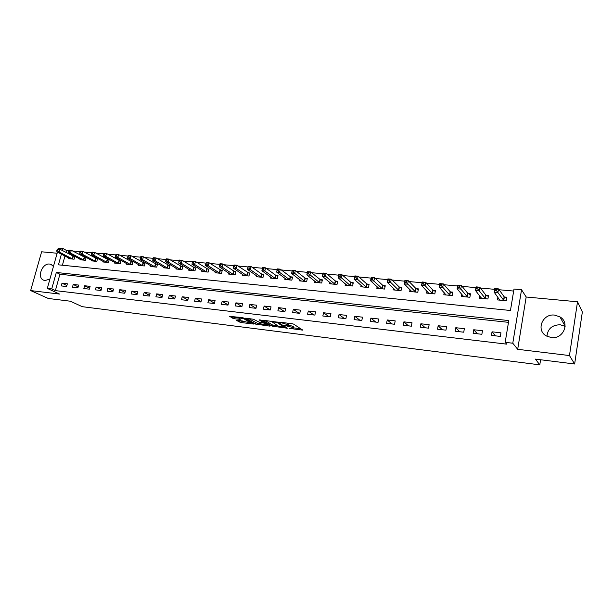 <?xml version="1.0" encoding="UTF-8"?>
<svg xmlns="http://www.w3.org/2000/svg" width="613" height="613" viewBox="0 0 613 613"><rect width="100%" height="100%" fill="white"/><g stroke="black" fill="none" stroke-linecap="round" stroke-linejoin="round"><path stroke-width="0.92" d="M289.183 328.361L302.761 330.139L293.681 324.139L292.033 323.672L279.574 322.223L288.332 324.844L288.539 325.411L284.455 325.388L292.301 327.365L293.252 328.399L289.183 328.361M53.438 266.471L51.055 264.41L49.668 264.065C42.098 262.862 36.604 277.881 43.776 280.233L45.048 280.547L49.929 279.053M546.957 336.269C547.715 328.729 552.152 324.905 560.267 324.775L565.125 326.369M551.217 337.541C563.324 339.487 570.389 322.63 559.93 316.875L554.681 315.113C542.467 313.327 535.655 330.346 546.39 335.955L551.217 337.541M237.024 320.293L236.526 320.484L240.878 322.522L253.828 324.055L243.951 318.086L242.319 317.626L229.285 316.308L234.327 318.737L240.242 319.381L238.204 317.718L244.158 318.913L250.855 323.197L242.311 320.944L237.024 320.293M508.491 322.338L59.913 274.241L55.377 290.623L51.737 288.93L47.316 288.409L57.453 252.089M574.642 363.992L569.469 355.555L577.515 301.788L582.35 311.963L574.642 363.992L535.417 359.111L539.792 364.842L82.249 306.676L70.334 301.213L48.274 298.462L30.65 290.577L59.553 294.064L47.316 288.409M577.515 301.788L526.176 296.999L517.686 349.31L569.469 355.555M517.686 349.31L512.782 343.219L505.181 342.33L508.782 320.561L56.319 272.471L51.737 288.93M55.377 290.623L506.69 344.146L505.181 342.33M272.218 326.17L287.305 328.216L277.965 322.223L262.625 320.185L272.218 326.17L272.478 324.974L277.873 325.894M269.774 326.116L255.598 324.108L245.736 318.132L253.437 319.243L259.015 322.078L263.261 322.515L259.092 319.848L260.625 320.04L270.325 325.94L269.774 326.116L269.873 325.664M57.132 253.246L41.623 251.797L30.65 290.577M500.936 332.821L492.032 331.817L491.427 335.388L500.338 336.414L500.936 332.821M482.469 330.736L473.734 329.748L473.121 333.288L481.864 334.292L482.469 330.736M464.355 328.683L455.781 327.717L455.16 331.219L463.735 332.208L464.355 328.683M446.578 326.675L438.165 325.725L437.536 329.196L445.95 330.162L446.578 326.675M429.138 324.706L420.878 323.771L420.234 327.204L428.495 328.154L429.138 324.706M412.013 322.767L403.906 321.848L403.254 325.25L411.369 326.185L412.013 322.767M395.201 320.867L387.24 319.963L386.588 323.335L394.55 324.254L395.201 320.867M378.696 318.998L370.88 318.116L370.214 321.45L378.037 322.354L378.696 318.998M362.49 317.166L354.812 316.3L354.138 319.603L361.823 320.484L362.49 317.166M346.567 315.366L339.027 314.515L338.353 317.787L345.893 318.653L346.567 315.366M330.928 313.595L323.518 312.76L322.836 316.001L330.246 316.86L330.928 313.595M315.565 311.856L308.285 311.036L307.588 314.254L314.875 315.09L315.565 311.856M300.462 310.155L293.305 309.343L292.608 312.53L299.772 313.35L300.462 310.155M285.62 308.477L278.586 307.68L277.888 310.837L284.922 311.649L285.62 308.477M271.03 306.822L264.119 306.04L263.414 309.174L270.333 309.971L271.03 306.822M256.694 305.205L249.897 304.431L249.184 307.534L255.981 308.316L256.694 305.205M242.587 303.611L235.905 302.853L235.193 305.925L241.874 306.699L242.587 303.611M228.726 302.04L222.151 301.297L221.431 304.347L228.005 305.105L228.726 302.04M215.086 300.5L208.619 299.765L207.891 302.791L214.366 303.535L215.086 300.5M201.669 298.983L195.309 298.263L194.582 301.259L200.941 301.987L201.669 298.983M188.467 297.489L182.207 296.776L181.479 299.749L187.739 300.47L188.467 297.489M175.487 296.018L169.326 295.32L168.59 298.27L174.751 298.975L175.487 296.018M162.706 294.577L156.644 293.888L155.901 296.815L161.97 297.512L162.706 294.577M150.124 293.152L144.162 292.478L143.419 295.374L149.388 296.064L150.124 293.152M137.749 291.75L131.872 291.091L131.128 293.964L137.006 294.638L137.749 291.75M125.558 290.37L119.78 289.719L119.029 292.57L124.814 293.236L125.558 290.37M113.558 289.014L107.865 288.371L107.122 291.206L112.815 291.857L113.558 289.014M101.743 287.681L96.141 287.045L95.39 289.857L100.999 290.501L101.743 287.681M90.111 286.363L84.586 285.742L83.835 288.524L89.36 289.16L90.111 286.363M78.656 285.068L73.215 284.455L72.457 287.213L77.897 287.842L78.656 285.068M67.361 283.796L62.005 283.191L61.254 285.926L66.61 286.547L67.361 283.796M513.663 291.06L499.135 289.742M494.63 289.328L480.431 288.041M475.949 287.635L462.087 286.371M457.635 285.972L444.096 284.738M439.667 284.34L426.441 283.137M422.035 282.739L409.116 281.566M404.733 281.168L392.105 280.018M387.753 279.62L375.417 278.501M371.087 278.11L359.026 277.015M354.728 276.624L342.935 275.551M338.66 275.16L327.127 274.118M322.875 273.727L311.603 272.708M307.374 272.325L296.347 271.321M292.14 270.938L281.359 269.958M277.176 269.582L266.632 268.624M262.471 268.241L252.15 267.306M248.004 266.931L237.921 266.011M233.768 265.636L223.929 264.747M219.768 264.364L210.167 263.49M205.999 263.115L196.635 262.264M192.459 261.889L183.318 261.054M179.142 260.678L170.222 259.866M166.046 259.483L157.342 258.694M153.158 258.318L144.668 257.544M140.477 257.161L132.186 256.41M127.994 256.035L119.91 255.299M115.719 254.916L107.819 254.196M103.628 253.82L95.919 253.115M91.728 252.74L84.203 252.05M80.012 251.675L72.663 251.008M68.472 250.625L66.503 250.449L65.951 252.441M64.955 256.019L62.403 265.23M497.871 297.259L497.427 299.918L506.292 300.768L506.882 297.236L504.468 297.006M479.634 295.734L479.213 298.163L487.91 298.998L488.515 295.504L486.147 295.282M461.742 294.209L461.351 296.447L469.88 297.267L470.493 293.803L468.171 293.589M444.187 292.7L443.812 294.761L452.187 295.566L452.808 292.133L450.532 291.918M426.955 291.19L426.602 293.098L434.824 293.895L435.452 290.501L433.215 290.286M410.043 289.696L409.699 291.474L417.775 292.255L418.411 288.892L416.212 288.685M393.431 288.21L393.109 289.88L401.032 290.646L401.676 287.313L399.523 287.106M377.125 286.746L376.811 288.309L384.596 289.06L385.248 285.765L383.133 285.566M361.103 285.298L360.804 286.777L368.451 287.512L369.11 284.24L367.026 284.041M345.364 283.873L345.081 285.26L352.59 285.98L353.257 282.746L351.211 282.555M329.901 282.463L329.625 283.773L337.012 284.486L337.679 281.275L335.671 281.083M314.707 281.068L314.438 282.317L321.695 283.014L322.369 279.834L320.4 279.643M299.772 279.697L299.519 280.877L306.646 281.566L307.328 278.409L305.389 278.225M285.099 278.34L284.846 279.467L291.857 280.141L292.547 277.015L290.639 276.838M270.662 277.007L270.425 278.08L277.314 278.739L278.011 275.643L276.134 275.467M256.472 275.689L256.242 276.716L263.015 277.367L263.713 274.295L261.874 274.126M242.518 274.394L242.288 275.375L248.955 276.011L249.66 272.969L247.844 272.8M228.795 273.114L228.572 274.057L235.131 274.685L235.836 271.666L234.051 271.498M215.293 271.858L215.079 272.754L221.531 273.375L222.235 270.387L220.488 270.218M202.006 270.617L201.8 271.475L208.144 272.088L208.864 269.122L207.133 268.961M188.942 269.391L188.735 270.218L194.98 270.823L195.7 267.881L193.999 267.72M176.077 268.188L175.877 268.984L182.023 269.574L182.751 266.663L181.08 266.502M163.418 267L163.227 267.766L169.28 268.348L170 265.46L168.36 265.299M150.959 265.835L150.775 266.571L156.729 267.145L157.457 264.272L155.84 264.119M138.699 264.678L138.515 265.391L144.377 265.958L145.105 263.107L143.511 262.954M126.615 263.544L126.439 264.226L132.209 264.785L132.944 261.958L131.374 261.812M114.731 262.425L114.554 263.084L120.232 263.636L120.968 260.832L119.428 260.686M103.015 261.322L102.846 261.958L108.44 262.502L109.183 259.72L107.658 259.575M91.483 260.234L91.314 260.847L96.823 261.383L97.567 258.625L96.072 258.479M80.119 259.161L79.958 259.759L85.383 260.28L86.127 257.544L84.655 257.406M68.924 258.104L68.763 258.678L74.119 259.199L74.863 256.479L73.407 256.341M539.792 364.842L540.589 359.754M58.289 249.093L58.549 248.158L62.963 248.556L62.403 250.556M66.503 250.449L62.963 248.556M61.407 254.157L58.442 264.831L510.453 310.484L514 289.045L521.54 289.727L512.782 343.219M526.176 296.999L521.54 289.727M59.913 274.241L56.319 272.471M492.032 331.817L495.457 335.855M473.734 329.748L477.404 333.779M455.781 327.717L459.689 331.74M438.165 325.725L442.295 329.74M420.878 323.771L425.223 327.779M403.906 321.848L408.457 325.848M387.24 319.963L391.991 323.955M370.88 318.116L375.815 322.101M354.812 316.3L359.931 320.27M339.027 314.515L344.322 318.476M323.518 312.76L328.982 316.714M308.285 311.036L313.91 314.982M293.305 309.343L299.09 313.274M278.586 307.68L284.524 311.603M264.119 306.04L270.195 309.956M249.897 304.431L255.996 308.262M235.905 302.853L241.913 306.531M222.151 301.297L228.067 304.837M208.619 299.765L214.45 303.182M195.309 298.263L201.049 301.558M182.207 296.776L187.869 299.964M169.326 295.32L174.897 298.401M156.644 293.888L162.131 296.861M144.162 292.478L149.564 295.359M131.872 291.091L137.197 293.88M119.78 289.719L125.029 292.424M107.865 288.371L113.037 290.999M96.141 287.045L101.237 289.597M84.586 285.742L89.613 288.217M73.215 284.455L78.165 286.861M62.005 283.191L66.886 285.528M293.328 328.062L293.32 326.622L293.052 327.848M288.662 324.875L293.32 326.622M288.616 325.074L288.608 323.61L288.332 324.844M287.918 323.166L288.608 323.61M293.382 327.817L300.791 328.737M264.992 320.384L272.478 324.974M284.738 327.626L276.984 322.4L272.141 321.909L278.011 325.978L284.738 327.626M268.31 324.714L267.536 324.614M261.046 323.81L257.452 323.365L257.184 324.553M248.173 318.339L257.452 323.365M261.445 324.047L267.398 325.235L264.992 323.426L263.375 322.974L259.138 322.538L261.445 324.047M231.683 316.339L234.603 317.549L238.158 317.986M238.917 320.53L244.549 321.771M251.001 322.568L251.667 322.653M499.197 300.086L499.334 299.251M495.043 290.608L496.561 290.746L496.806 289.298L495.289 289.167L494.147 292.163L494.76 288.554L498.538 288.899L497.925 292.508L494.147 292.163L499.817 300.148M506.713 298.209L504.139 296.784L498.538 288.899L496.806 289.298M503.878 300.539L496.561 290.746M494.76 288.554L495.289 289.167M481.036 298.339L481.159 297.657M476.309 288.899L477.795 289.029L478.048 287.597L476.562 287.466L475.458 290.439L476.086 286.869L479.787 287.206L479.167 290.777L475.458 290.439L481.565 298.393M488.354 296.439L485.81 295.052L479.787 287.206L478.048 287.597M485.55 298.769L477.795 289.029M476.086 286.869L476.562 287.466M463.221 296.623L463.321 296.079M457.934 287.213L459.39 287.351L459.65 285.934L458.195 285.796L457.137 288.746L457.765 285.214L461.405 285.543L460.769 289.083L457.137 288.746L463.658 296.669M470.332 294.7L467.826 293.359L461.405 285.543L459.65 285.934M467.558 297.044L459.39 287.351M457.765 285.214L458.195 285.796M445.735 294.945L445.812 294.508M439.912 285.566L441.345 285.696L441.598 284.294L440.172 284.164L439.161 287.083L439.805 283.589L443.368 283.911L442.724 287.413L439.161 287.083L446.08 294.976M452.655 292.999L450.172 291.696L443.368 283.911L441.598 284.294M449.911 295.343L441.345 285.696M439.805 283.589L440.172 284.164M422.234 283.949L423.637 284.08L423.897 282.685L422.495 282.562L421.522 285.459L422.173 281.995L425.675 282.309L425.024 285.781L421.522 285.459L428.824 293.313M435.299 291.328L432.855 290.064L425.675 282.309L423.897 282.685M432.586 293.681L423.637 284.08M422.173 281.995L422.495 282.562M404.886 282.363L406.258 282.486L406.526 281.114L405.147 280.984L404.212 283.857L404.879 280.432L408.312 280.739L407.653 284.179L404.212 283.857L411.882 291.688M418.258 289.688L415.844 288.462L408.312 280.739L406.526 281.114M415.576 292.041L406.258 282.486M404.879 280.432L405.147 280.984M387.86 280.808L389.209 280.93L389.477 279.566L388.129 279.444L387.232 282.294L387.899 278.892L391.27 279.199L390.604 282.601L387.232 282.294L395.247 290.087M401.53 288.079L399.147 286.884L391.27 279.199L389.477 279.566M398.879 290.432L389.209 280.93M387.899 278.892L388.129 279.444M382.481 288.861L373.869 281.06L370.559 280.754L378.918 288.416M371.149 279.275L370.559 280.754L371.233 277.39L374.543 277.689L373.869 281.06L372.474 279.398L372.742 278.049L371.417 277.927L371.149 279.275L372.474 279.398M385.102 286.501L382.75 285.344L374.543 277.689L372.742 278.049M371.233 277.39L371.417 277.927M354.735 277.773L356.038 277.896L356.314 276.555L355.011 276.44L354.191 279.244L354.873 275.911L358.122 276.202L357.44 279.543L354.191 279.244L362.873 286.968M368.965 284.953L366.643 283.827L358.122 276.202L356.314 276.555M366.375 287.305L356.038 277.896M354.873 275.911L355.011 276.44M338.629 276.302L339.909 276.417L340.184 275.091L338.905 274.976L338.115 277.758L338.805 274.455L341.993 274.747L341.303 278.049L338.115 277.758L347.111 285.459M353.111 283.436L350.82 282.332L341.993 274.747L340.184 275.091M350.544 285.788L339.909 276.417M338.805 274.455L338.905 274.976M322.806 274.854L324.062 274.969L324.338 273.659L323.082 273.544L322.331 276.302L323.028 273.03L326.154 273.314L325.465 276.593L322.331 276.302L331.618 283.965M337.541 281.942L335.273 280.869L326.154 273.314L324.338 273.659M334.997 284.294L324.062 274.969M323.028 273.03L323.082 273.544M307.266 273.436L308.492 273.544L308.776 272.249L307.542 272.134L306.822 274.869L307.527 271.628L310.599 271.904L309.902 275.153L306.822 274.869L316.4 282.501M322.239 280.478L320.001 279.428L310.599 271.904L308.776 272.249M319.725 282.823L308.492 273.544M307.527 271.628L307.542 272.134M291.995 272.034L293.206 272.149L293.489 270.862L292.278 270.747L291.589 273.459L292.294 270.249L295.32 270.525L294.615 273.743L291.589 273.459L301.443 281.06M307.197 279.038L304.983 278.011L295.32 270.525L293.489 270.862M304.707 281.375L293.206 272.149M292.294 270.249L292.278 270.747M276.992 270.662L278.187 270.77L278.471 269.498L277.283 269.391L276.616 272.08L277.329 268.9L280.302 269.168L279.589 272.356L276.616 272.08L286.738 279.651M292.409 277.62L290.225 276.624L280.302 269.168L278.471 269.498M289.949 279.957L279.589 272.356L278.187 270.77M277.329 268.9L277.283 269.391M262.249 269.314L263.421 269.421L263.713 268.157L262.54 268.05L261.912 270.724L262.625 267.567L265.544 267.835L264.831 270.992L261.912 270.724L272.287 278.256M277.873 276.233L275.72 275.252L265.544 267.835L263.713 268.157M275.444 278.563L264.831 270.992L263.421 269.421M262.625 267.567L262.54 268.05M248.05 266.739L247.759 267.988L248.909 268.096L249.2 266.839L248.05 266.739L248.173 266.264L251.046 266.517L250.319 269.651L247.453 269.391L258.073 276.892M263.582 274.869L261.452 273.911L251.046 266.517L249.2 266.839M261.176 277.191L250.319 269.651L248.909 268.096M247.453 269.391L247.759 267.988M233.814 265.444L233.522 266.686L234.649 266.793L234.94 265.552L233.814 265.444L233.967 264.977L236.787 265.23L236.059 268.333L233.239 268.073L244.097 275.543M249.529 273.521L236.787 265.23L234.94 265.552M247.146 275.842L236.059 268.333L234.649 266.793M233.239 268.073L233.522 266.686M219.814 264.172L219.515 265.406L220.626 265.506L220.925 264.28L219.814 264.172L219.998 263.713L222.772 263.965L222.036 267.038L219.262 266.785L230.342 274.226M235.714 272.203L222.772 263.965L220.925 264.28M233.346 274.509L222.036 267.038L220.626 265.506M219.262 266.785L219.515 265.406M206.045 262.931L205.746 264.149L206.842 264.249L207.133 263.023L206.045 262.931L206.259 262.471L208.987 262.716L208.251 265.766L205.524 265.513L216.818 272.923M222.113 270.908L208.987 262.716L207.133 263.023M219.776 273.206L208.251 265.766L206.842 264.249M205.524 265.513L205.746 264.149M192.505 261.697L192.206 262.908L193.287 263.008L193.578 261.797L192.505 261.697L192.75 261.253L195.432 261.49L194.696 264.517L192.007 264.272L203.516 271.643M208.742 269.628L195.432 261.49L193.578 261.797M206.42 271.919L194.696 264.517L193.287 263.008M192.007 264.272L192.206 262.908M179.188 260.494L178.889 261.69L179.946 261.789L180.245 260.586L179.188 260.494L179.463 260.05L182.099 260.287L181.356 263.284L178.72 263.038L190.428 270.387M195.578 268.371L182.099 260.287L180.245 260.586M193.287 270.662L181.356 263.284L179.946 261.789M178.72 263.038L178.889 261.69M166.092 259.307L165.794 260.494L166.828 260.586L167.127 259.399L166.092 259.307L166.391 258.87L168.989 259.1L168.238 262.073L165.64 261.835L177.54 269.145M182.628 267.138L168.989 259.1L167.127 259.399M180.352 269.413L168.238 262.073L166.828 260.586M165.64 261.835L165.794 260.494M153.204 258.134L152.905 259.314L153.924 259.406L154.223 258.226L153.204 258.134L153.526 257.705L156.085 257.935L155.334 260.885L152.775 260.648L164.866 267.927M169.885 265.919L156.085 257.935L154.223 258.226M167.633 268.195L155.334 260.885L153.924 259.406M152.775 260.648L152.905 259.314M140.523 256.985L140.224 258.157L141.228 258.249L141.526 257.077L140.523 256.985L140.875 256.563L143.388 256.786L142.637 259.713L140.116 259.475L152.384 266.724M157.342 264.724L143.388 256.786L141.526 257.077M155.104 266.984L142.637 259.713L141.228 258.249M140.116 259.475L140.224 258.157M128.04 255.851L127.742 257.016L128.73 257.1L129.036 255.943L128.04 255.851L128.423 255.437L130.898 255.659L130.14 258.556L127.665 258.326L140.093 265.544M144.99 263.552L130.898 255.659L129.036 255.943M142.783 265.804L130.14 258.556L128.73 257.1M127.665 258.326L127.742 257.016M115.765 254.74L115.459 255.889L116.432 255.981L116.738 254.824L115.765 254.74L116.163 254.326L118.6 254.548L117.842 257.422L115.405 257.199L128.002 264.379M132.829 262.387L118.6 254.548L116.738 254.824M130.638 264.632L117.842 257.422L116.432 255.981M115.405 257.199L115.459 255.889M103.674 253.644L103.367 254.786L104.325 254.87L104.631 253.728L103.674 253.644L104.095 253.238L106.493 253.453L105.735 256.303L103.336 256.081L116.087 263.23M120.861 261.253L106.493 253.453L104.631 253.728M118.692 263.483L105.735 256.303L104.325 254.87M103.336 256.081L103.367 254.786M91.774 252.564L91.467 253.698L92.41 253.782L92.716 252.648L91.774 252.564L92.218 252.158L94.578 252.372L93.812 255.207L91.452 254.985L104.356 262.103M109.076 260.127L94.578 252.372L92.716 252.648M106.923 262.349L93.812 255.207L92.41 253.782M91.452 254.985L91.467 253.698M80.058 251.499L79.751 252.625L80.678 252.709L80.985 251.583L80.058 251.499L80.525 251.1L82.847 251.315L82.081 254.119L79.759 253.905L92.808 260.992M97.459 259.023L82.847 251.315L80.985 251.583M95.329 261.238L82.081 254.119L80.678 252.709M79.759 253.905L79.751 252.625M68.518 250.456L68.212 251.568L69.123 251.652L69.438 250.533L68.518 250.456L69.008 250.058L71.292 250.265L70.526 253.054L68.235 252.84L81.422 259.897M86.027 257.935L71.292 250.265L69.438 250.533M83.912 260.142L70.526 253.054L69.123 251.652M68.235 252.84L68.212 251.568M57.155 249.422L56.848 250.525L57.752 250.61L58.059 249.506L57.155 249.422L57.66 249.039L59.921 249.238L59.147 252.004L56.894 251.797L70.211 258.824M74.755 256.862L59.921 249.238L58.059 249.506M72.663 259.054L59.147 252.004L57.752 250.61M56.894 251.797L56.848 250.525M292.57 326.139L292.301 327.365M287.826 323.158L287.566 324.354M302.186 329.633L302.079 330.146M286.754 327.74L286.646 328.223M274.08 325.426L273.812 326.622M285.298 326.821L285.145 327.503M277.091 321.909L276.984 322.4M255.866 322.921L255.598 324.108M263.329 321.687L263.184 322.331M267.337 324.116L267.191 324.76M265.138 322.783L264.992 323.426M263.628 321.863L263.375 322.974M250.755 322.109L250.617 322.722M244.296 318.293L244.158 318.913M239.744 318.959L239.645 319.388M234.603 317.549L234.327 318.737M233.001 317.097L232.725 318.285M253.322 323.626L253.223 324.062M241.147 321.35L240.878 322.522M239.568 320.906L239.3 322.078M504.353 296.945L503.763 300.477M504.139 296.784L503.541 300.309M486.032 295.221L485.435 298.715M485.81 295.052L485.205 298.546M468.056 293.527L467.443 296.983M467.826 293.359L467.213 296.815M450.409 291.865L449.796 295.282M450.172 291.696L449.559 295.121M433.092 290.225L432.464 293.619M432.855 290.064L432.226 293.458M416.097 288.623L415.461 291.987M415.844 288.462L415.208 291.819M399.4 287.053L398.756 290.378M399.147 286.884L398.504 290.217M383.01 285.505L382.359 288.8M382.75 285.344L382.098 288.639M366.903 283.988L366.245 287.252M366.643 283.827L365.984 287.091M351.088 282.493L350.421 285.727M350.82 282.332L350.153 285.574M335.549 281.03L334.874 284.233M335.273 280.869L334.606 284.08M320.277 279.589L319.595 282.762M320.001 279.428L319.319 282.608M305.266 278.172L304.584 281.321M304.983 278.011L304.301 281.168M290.508 276.777L289.819 279.903M290.225 276.624L289.535 279.743M276.003 275.413L275.314 278.509M275.72 275.252L275.022 278.348M261.743 274.065L261.046 277.137M261.452 273.911L260.755 276.976M247.721 272.747L247.016 275.789M247.422 272.593L246.725 275.628M233.921 271.444L233.216 274.455M233.63 271.291L232.917 274.302M220.358 270.164L219.646 273.153M220.052 270.011L219.347 273M207.002 268.908L206.29 271.865M206.704 268.755L205.991 271.72M193.869 267.666L193.149 270.609M193.562 267.513L192.85 270.456M180.942 266.448L180.222 269.36M180.636 266.295L179.916 269.214M168.223 265.245L167.502 268.142M167.916 265.1L167.188 267.988M155.702 264.065L154.974 266.931M155.388 263.919L154.66 266.785M143.381 262.908L142.645 265.751M143.067 262.755L142.331 265.598M131.243 261.759L130.508 264.578M130.929 261.613L130.194 264.433M119.29 260.632L118.554 263.429M118.976 260.487L118.24 263.284M107.528 259.521L106.785 262.303M107.206 259.376L106.463 262.157M95.934 258.433L95.191 261.184M95.613 258.288L94.869 261.038M84.517 257.353L83.774 260.088M84.196 257.207L83.452 259.943M73.276 256.295L72.526 259.008M72.947 256.15L72.204 258.862M51.055 264.41L51.722 264.739M559.93 316.875L565.125 326.116M285.359 326.867L285.214 327.557M272.279 321.273L272.141 321.909M263.437 321.748L263.284 322.415M267.613 324.285L267.46 324.974M259.238 322.109L259.138 322.538M251.062 322.292L250.909 322.951M238.334 317.143L238.204 317.718"/></g></svg>
